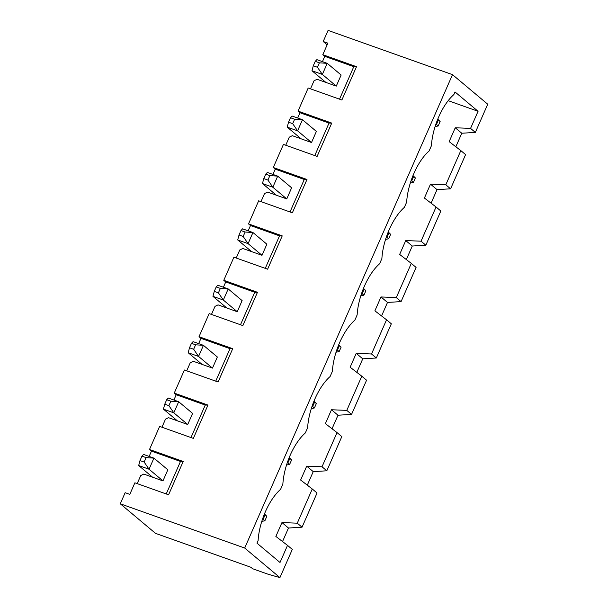 <?xml version="1.0" encoding="UTF-8"?>
<svg xmlns="http://www.w3.org/2000/svg" width="608" height="608" viewBox="0 0 608 608"><rect width="100%" height="100%" fill="white"/><g stroke="black" fill="none" stroke-linecap="round" stroke-linejoin="round"><path stroke-width="0.91" d="M436.453 124.518L438.193 125.978L440.139 121.539L438.398 120.072L436.453 124.518L435.776 124.48M317.437 67.268L322.354 74.434L311.98 70.748L313.295 65.786L317.437 67.268L319.39 62.822L315.24 61.347L313.295 65.786M315.24 61.347L316.859 59.645L327.226 63.338L341.141 75.012L336.27 86.116L322.354 74.434L327.226 63.338L319.39 62.822M438.398 120.072L437.669 119.388M437.76 119.16L440.139 121.539M435.077 126.624L438.193 125.978M325.896 82.43L311.98 70.748M411.692 180.918L413.432 182.377L415.378 177.931L413.645 176.472L411.692 180.918L411.016 180.88M292.684 123.66L297.593 130.834L287.227 127.148L288.534 122.185L292.684 123.66L294.629 119.221L290.487 117.747L288.534 122.185M290.487 117.747L292.098 116.044L302.465 119.73L316.38 131.412L311.509 142.515L297.593 130.834L302.465 119.73L294.629 119.221M413.645 176.472L412.908 175.78M412.999 175.56L415.378 177.931M410.324 183.023L413.432 182.377M301.142 138.822L287.227 127.148M386.939 237.31L388.672 238.777L390.625 234.331L388.884 232.872L386.939 237.31L386.262 237.28M267.923 180.059L272.832 187.234L262.466 183.548L263.781 178.585L267.923 180.059L269.876 175.621L265.726 174.146L263.781 178.585M265.726 174.146L267.338 172.444L277.712 176.13L291.627 187.811L286.756 198.907L272.832 187.234L277.712 176.13L269.876 175.621M388.884 232.872L388.155 232.18M388.246 231.96L390.625 234.331M385.563 239.423L388.672 238.777M276.382 195.221L262.466 183.548M362.178 293.71L363.918 295.169L365.864 290.73L364.131 289.271L362.178 293.71L361.502 293.679M243.17 236.459L248.079 243.633L237.713 239.947L239.02 234.984L243.17 236.459L245.115 232.02L240.973 230.546L239.02 234.984M240.973 230.546L242.584 228.844L252.951 232.53L266.866 244.203L261.995 255.307L248.079 243.633L252.951 232.53L245.115 232.02M364.131 289.271L363.394 288.58M363.485 288.352L365.864 290.73M360.802 295.822L363.918 295.169M251.628 251.621L237.713 239.947M337.425 350.109L339.158 351.568L341.111 347.13L339.37 345.671L337.425 350.109L336.748 350.079M218.409 292.858L223.318 300.033L212.952 296.347L214.267 291.384L218.409 292.858L220.362 288.42L216.212 286.946L214.267 291.384M216.212 286.946L217.824 285.243L228.198 288.929L242.113 300.603L237.242 311.706L223.318 300.033L228.198 288.929L220.362 288.42M339.37 345.671L338.641 344.979M338.732 344.751L341.111 347.13M336.049 352.222L339.158 351.568M226.868 308.02L212.952 296.347M312.664 406.509L314.404 407.968L316.35 403.53L314.617 402.07L312.664 406.509L311.988 406.478M193.656 349.258L198.565 356.432L188.199 352.739L189.506 347.784L193.656 349.258L195.601 344.812L191.459 343.338L189.506 347.784M191.459 343.338L193.07 341.643L203.437 345.329L217.352 357.002L212.481 368.106L198.565 356.432L203.437 345.329L195.601 344.812M314.617 402.07L313.88 401.379M313.971 401.151L316.35 403.53M311.288 408.622L314.404 407.968M202.114 364.42L188.199 352.739M287.903 462.908L289.644 464.368L291.597 459.929L289.856 458.47L287.903 462.908L287.234 462.87M168.895 405.658L173.804 412.832L163.438 409.138L164.753 404.183L168.895 405.658L170.848 401.212L166.698 399.737L164.753 404.183M166.698 399.737L168.31 398.035L178.684 401.728L192.599 413.402L187.728 424.506L173.804 412.832L178.684 401.728L170.848 401.212M289.856 458.47L289.127 457.778M289.218 457.55L291.597 459.929M286.535 465.021L289.644 464.368M177.354 420.82L163.438 409.138M263.15 519.308L264.89 520.767L266.836 516.321L265.096 514.862L263.15 519.308L262.474 519.27M144.142 462.05L149.051 469.224L138.685 465.538L139.992 460.575L144.142 462.05L146.087 457.611L141.945 456.137L139.992 460.575M141.945 456.137L143.556 454.434L153.923 458.128L167.838 469.802L162.967 480.905L149.051 469.224L153.923 458.128L146.087 457.611M265.096 514.862L264.366 514.178M264.457 513.95L266.836 516.321M261.774 521.413L264.89 520.767M152.6 477.212L138.685 465.538M297.266 523.184L281.96 522.553L275.865 536.431L287.516 545.384L280.014 562.484L256.964 543.149L258.111 540.527A41.663 18.331 109.6 0 1 280.569 489.364L282.864 484.128A41.663 18.331 109.6 0 1 305.33 432.964L307.625 427.736A41.663 18.331 109.6 0 1 330.083 376.565L332.378 371.336A41.663 18.331 109.6 0 1 354.844 320.165L357.139 314.936A41.663 18.331 109.6 0 1 379.597 263.773L381.892 258.537A41.663 18.331 109.6 0 1 404.358 207.374L406.653 202.137A41.663 18.331 109.6 0 1 429.111 150.974L431.414 145.738A41.663 18.331 109.6 0 1 453.872 94.574L455.02 91.96L478.07 111.294L470.562 128.394L455.255 127.764L449.168 141.641L460.818 150.602L445.808 184.794L430.502 184.163L424.407 198.041L436.058 206.994L421.048 241.194L405.741 240.563L399.654 254.44L411.304 263.393L396.294 297.593L380.988 296.955L374.893 310.832L386.544 319.793L371.534 353.985L356.227 353.354L350.14 367.232L361.79 376.192L346.78 410.385L331.474 409.754L325.379 423.632L337.03 432.592L322.02 466.784L306.713 466.154L300.626 480.031L312.276 488.992L297.266 523.184L302.047 527.197L288.481 528.025L282.538 541.561M448.187 100.67L478.07 111.294M281.96 522.553L288.481 528.025M312.276 488.992L317.057 493.004L302.047 527.197M252.632 568.731L268.181 574.264L279.923 577.6L244.697 548.044L120.27 503.789L155.504 533.345L250.891 567.272L252.632 568.731M470.562 128.394L475.35 132.407L461.784 133.236L455.84 146.771M460.818 150.602L465.599 154.614L450.589 188.807L437.023 189.635L431.08 203.171M405.741 240.563L412.27 246.035L406.326 259.57M380.988 296.955L387.509 302.434L381.566 315.97M356.227 353.354L362.756 358.826L356.812 372.362M331.474 409.754L337.995 415.226L332.052 428.762M337.03 432.592L341.818 436.605L326.808 470.797L313.234 471.626L307.298 485.161M244.697 548.044L452.496 74.655L487.73 104.211L475.35 132.407M287.516 545.384L292.304 549.404L279.923 577.6M452.496 74.655L328.077 30.4L323.205 41.504L327.15 44.81M339.53 99.165L353.788 66.675L356.501 66.69L322.802 54.705L327.872 43.16L323.205 41.504M356.501 66.69L341.878 100.001L308.18 88.016L298.042 111.104L331.74 123.09L317.125 156.4L283.427 144.415L273.288 167.504L306.987 179.489L292.364 212.792L258.666 200.807L248.528 223.904L282.226 235.889L267.611 269.192L233.913 257.207L223.774 280.303L257.473 292.288L242.85 325.592L209.152 313.606L199.014 336.703L232.712 348.688L218.09 381.991L184.399 370.006L174.26 393.095L207.959 405.08L193.336 438.391L159.638 426.406L149.5 449.494L183.198 461.48L168.576 494.79L134.885 482.805L129.816 494.35L125.149 492.693L120.27 503.789M445.808 184.794L450.589 188.807M322.02 466.784L326.808 470.797M306.713 466.154L313.234 471.626M137.195 483.626L140.737 475.562L143.784 474.08L162.967 480.905M149.142 456.426L151.46 451.136L149.5 449.494M161.956 427.226L165.498 419.163L168.545 417.681L187.728 424.506M173.896 400.026L176.214 394.736L174.26 393.095M186.709 370.827L190.251 362.763L193.298 361.281L212.481 368.106M198.656 343.626L200.974 338.344L199.014 336.703M211.47 314.435L215.012 306.371L218.059 304.882L237.242 311.706M223.41 287.227L225.728 281.945L223.774 280.303M236.223 258.035L239.765 249.972L242.812 248.49L261.995 255.307M248.17 230.827L250.488 225.545L248.528 223.904M260.984 201.636L264.526 193.572L267.573 192.09L286.756 198.907M272.924 174.428L275.242 169.146L273.288 167.504M285.737 145.236L289.279 137.172L292.326 135.69L311.509 142.515M297.684 118.036L300.002 112.746L298.042 111.104M310.498 88.836L314.04 80.773L317.087 79.291L336.27 86.116M322.438 61.636L324.756 56.346L322.802 54.705M455.255 127.764L461.784 133.236M314.769 155.564L329.034 123.074L300.002 112.746M329.034 123.074L331.74 123.09M430.502 184.163L437.023 189.635M290.016 211.964L304.274 179.474L275.242 169.146M304.274 179.474L306.987 179.489M421.048 241.194L425.836 245.206L412.27 246.035M265.255 268.356L279.52 235.874L250.488 225.545M279.52 235.874L282.226 235.889M396.294 297.593L401.075 301.606L387.509 302.434M240.502 324.756L254.76 292.266L225.728 281.945M254.76 292.266L257.473 292.288M371.534 353.985L376.322 357.998L362.756 358.826M215.741 381.155L230.006 348.665L200.974 338.344M230.006 348.665L232.712 348.688M346.78 410.385L351.561 414.398L337.995 415.226M190.988 437.555L205.246 405.065L176.214 394.736M205.246 405.065L207.959 405.08M166.227 493.954L180.492 461.464L151.46 451.136M180.492 461.464L183.198 461.48M361.79 376.192L366.571 380.205L351.561 414.398M386.544 319.793L391.332 323.806L376.322 357.998M411.304 263.393L416.085 267.406L401.075 301.606M425.836 245.206L440.846 211.014L436.058 206.994M353.788 66.675L324.756 56.346"/></g></svg>
